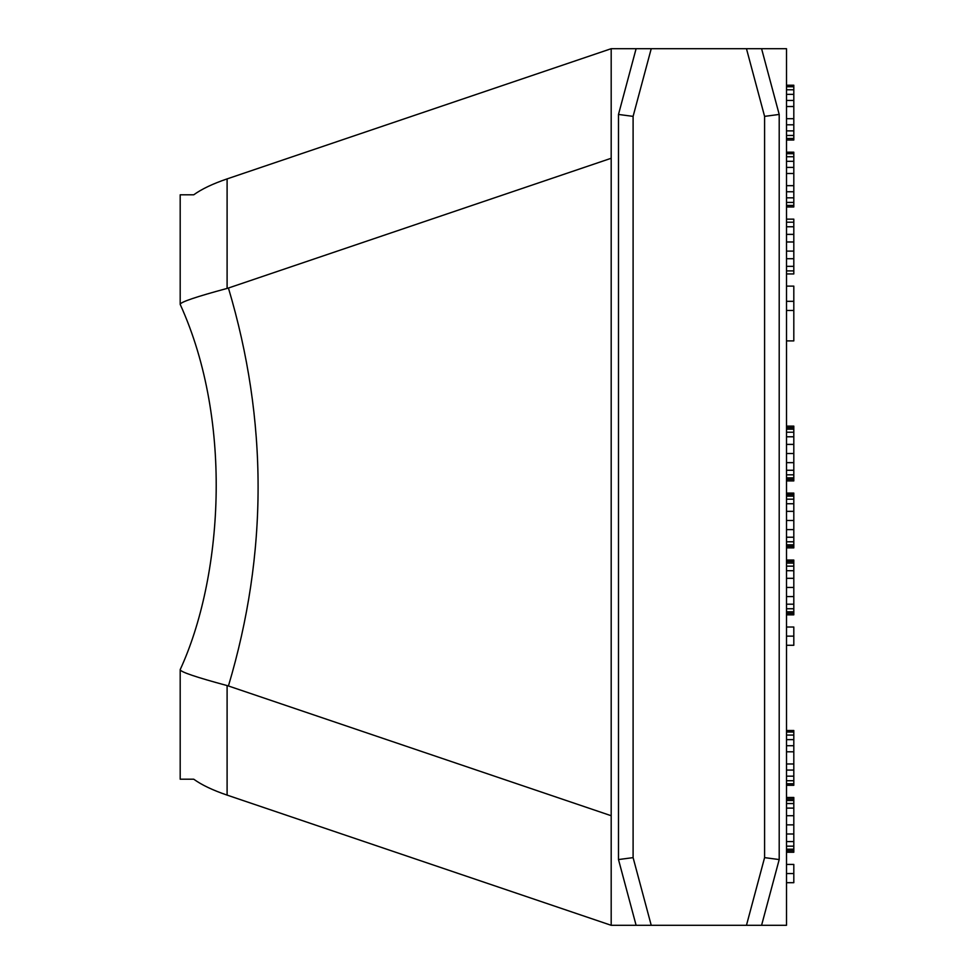 <?xml version="1.0" encoding="UTF-8"?>
<svg xmlns="http://www.w3.org/2000/svg" width="974" height="974" viewBox="0 0 974 974"><rect width="100%" height="100%" fill="white"/><g stroke="black" fill="none" stroke-linecap="round" stroke-linejoin="round"><path stroke-width="1.46" d="M651.229 925.3L636.107 925.3L618.49 859.555L633.1 857.631L618.49 859.555L618.49 114.445L633.1 116.369L651.229 48.7L786.505 48.7L786.505 925.3L651.229 925.3L633.1 857.631L633.1 116.369L618.49 114.445L636.107 48.7L651.229 48.7M618.49 114.445L636.107 48.7L611.185 48.7L611.185 925.3L636.107 925.3M611.185 925.3L227.1 795.101C212.795 790.243 201.679 784.947 193.741 779.2L180.19 779.2L180.19 669.71C180.58 671.95 196.212 677.247 227.1 685.574L228.427 685.976C267.984 553.329 267.984 420.671 228.427 288.024L227.1 288.426C196.212 296.753 180.58 302.05 180.19 304.29L180.19 194.8L193.741 194.8C201.679 189.053 212.795 183.757 227.1 178.899L611.185 48.7M611.185 815.725L228.427 685.976M180.19 304.29L180.19 304.375C234.186 423.057 221.865 579.287 180.19 669.625L180.19 669.71M611.185 158.275L228.427 288.024M761.583 48.7L779.2 114.445L764.59 116.369L779.2 114.445L779.2 859.555L764.59 857.631L746.461 925.3M761.583 925.3L779.2 859.555L761.583 925.3M779.2 859.555L764.59 857.631L764.59 116.369L746.461 48.7M786.505 135.447L793.81 135.447L793.81 140.013L786.505 140.013M786.505 138.491L793.81 138.491M786.505 130.881L793.81 130.881L793.81 135.447M786.505 124.794L793.81 124.794L793.81 130.881M786.505 118.706L793.81 118.706L793.81 124.794M786.505 106.531L793.81 106.531L793.81 118.706M786.505 100.444L793.81 100.444L793.81 106.531M786.505 94.356L793.81 94.356L793.81 100.444M786.505 89.791L793.81 89.791L793.81 94.356M786.505 86.747L793.81 86.747L793.81 89.791M786.505 85.225L793.81 85.225L793.81 86.747M786.505 152.188L793.81 152.188L793.81 206.975L786.505 206.975M786.505 219.15L793.81 219.15L793.81 273.938L786.505 273.938M786.505 286.113L793.81 286.113L793.81 340.9L786.505 340.9M786.505 426.125L793.81 426.125L793.81 480.913L786.505 480.913M786.505 493.088L793.81 493.088L793.81 547.875L786.505 547.875M786.505 560.05L793.81 560.05L793.81 614.837L786.505 614.837M786.505 627.013L793.81 627.013L793.81 645.275L786.505 645.275M786.505 730.5L793.81 730.5L793.81 785.288L786.505 785.288M786.505 797.462L793.81 797.462L793.81 852.25L786.505 852.25M786.505 864.425L793.81 864.425L793.81 882.688L786.505 882.688M786.505 202.409L793.81 202.409M786.505 205.453L793.81 205.453M786.505 197.844L793.81 197.844M786.505 191.756L793.81 191.756M786.505 185.669L793.81 185.669M786.505 173.494L793.81 173.494M786.505 167.406L793.81 167.406M786.505 161.319L793.81 161.319M786.505 156.753L793.81 156.753M786.505 153.709L793.81 153.709M786.505 270.894L793.81 270.894M786.505 266.328L793.81 266.328M786.505 258.719L793.81 258.719M786.505 251.109L793.81 251.109M786.505 241.978L793.81 241.978M786.505 234.369L793.81 234.369M786.505 226.759L793.81 226.759M786.505 222.194L793.81 222.194M786.505 310.463L793.81 310.463M786.505 301.331L793.81 301.331M786.505 479.391L793.81 479.391M786.505 477.869L793.81 477.869M786.505 474.825L793.81 474.825M786.505 470.259L793.81 470.259M786.505 462.65L793.81 462.65M786.505 453.519L793.81 453.519M786.505 444.387L793.81 444.387M786.505 436.778L793.81 436.778M786.505 432.213L793.81 432.213M786.505 429.169L793.81 429.169M786.505 427.647L793.81 427.647M786.505 546.353L793.81 546.353M786.505 544.831L793.81 544.831M786.505 541.788L793.81 541.788M786.505 537.222L793.81 537.222M786.505 529.613L793.81 529.613M786.505 520.481L793.81 520.481M786.505 511.35L793.81 511.35M786.505 503.741L793.81 503.741M786.505 499.175L793.81 499.175M786.505 496.131L793.81 496.131M786.505 494.609L793.81 494.609M786.505 613.316L793.81 613.316M786.505 611.794L793.81 611.794M786.505 608.75L793.81 608.75M786.505 604.184L793.81 604.184M786.505 596.575L793.81 596.575M786.505 587.444L793.81 587.444M786.505 578.312L793.81 578.312M786.505 570.703L793.81 570.703M786.505 566.138L793.81 566.138M786.505 563.094L793.81 563.094M786.505 561.572L793.81 561.572M786.505 636.144L793.81 636.144M786.505 780.722L793.81 780.722M786.505 783.766L793.81 783.766M786.505 776.156L793.81 776.156M786.505 770.069L793.81 770.069M786.505 763.981L793.81 763.981M786.505 751.806L793.81 751.806M786.505 745.719L793.81 745.719M786.505 739.631L793.81 739.631M786.505 735.066L793.81 735.066M786.505 732.022L793.81 732.022M786.505 850.728L793.81 850.728M786.505 849.206L793.81 849.206M786.505 846.163L793.81 846.163M786.505 841.597L793.81 841.597M786.505 833.988L793.81 833.988M786.505 824.856L793.81 824.856M786.505 815.725L793.81 815.725M786.505 808.116L793.81 808.116M786.505 803.55L793.81 803.55M786.505 800.506L793.81 800.506M786.505 798.984L793.81 798.984M786.505 873.556L793.81 873.556M227.1 795.101L227.1 685.574M227.1 288.426L227.1 178.899"/></g></svg>
